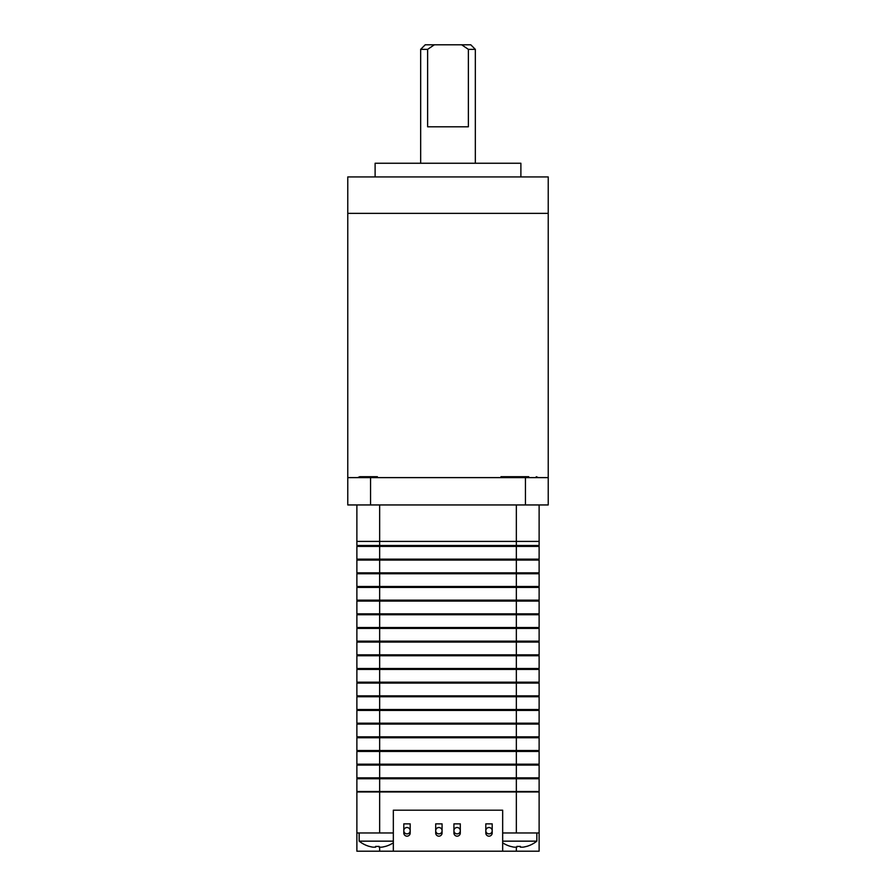 <?xml version="1.0" encoding="UTF-8"?>
<svg xmlns="http://www.w3.org/2000/svg" width="896" height="896" viewBox="0 0 896 896"><rect width="100%" height="100%" fill="white"/><g stroke="black" fill="none" stroke-linecap="round" stroke-linejoin="round"><path stroke-width="1.34" d="M502.667 832.978L539.123 832.978L539.123 851.2L502.667 851.2L502.667 810.197L393.333 810.197L393.333 851.2L356.877 851.2L356.877 832.978L393.333 832.978M356.877 832.978L356.877 791.974L539.123 791.974L539.123 832.978M539.123 778.758L539.123 791.515L539.123 778.758L356.877 778.758L356.877 791.515L539.123 791.515M539.123 765.094L356.877 765.094L356.877 777.851L539.123 777.851L539.123 765.094L539.123 777.851M357.336 777.851L357.336 778.758M538.664 777.851L538.664 778.758L538.664 777.851M539.123 751.43L356.877 751.43L356.877 764.187L539.123 764.187L539.123 751.43L539.123 764.187M357.336 764.187L357.336 765.094M538.664 764.187L538.664 765.094L538.664 764.187M539.123 737.755L356.877 737.755L356.877 750.512L539.123 750.512L539.123 737.755L539.123 750.512M357.336 750.512L357.336 751.43M538.664 750.512L538.664 751.43L538.664 750.512M539.123 724.091L356.877 724.091L356.877 736.848L539.123 736.848L539.123 724.091L539.123 736.848M357.336 736.848L357.336 737.755M538.664 736.848L538.664 737.755L538.664 736.848M539.123 710.427L356.877 710.427L356.877 723.173L539.123 723.173L539.123 710.427L539.123 723.173M357.336 723.173L357.336 724.091M538.664 723.173L538.664 724.091L538.664 723.173M539.123 696.752L356.877 696.752L356.877 709.509L539.123 709.509L539.123 696.752L539.123 709.509M357.336 709.509L357.336 710.427M538.664 709.509L538.664 710.427L538.664 709.509M539.123 683.088L356.877 683.088L356.877 695.845L539.123 695.845L539.123 683.088L539.123 695.845M357.336 695.845L357.336 696.752M538.664 695.845L538.664 696.752L538.664 695.845M539.123 669.413L356.877 669.413L356.877 682.17L539.123 682.17L539.123 669.413L539.123 682.17M357.336 682.17L357.336 683.088M538.664 682.17L538.664 683.088L538.664 682.17M539.123 655.749L356.877 655.749L356.877 668.506L539.123 668.506L539.123 655.749L539.123 668.506M357.336 668.506L357.336 669.413M538.664 668.506L538.664 669.413L538.664 668.506M539.123 642.085L356.877 642.085L356.877 654.842L539.123 654.842L539.123 642.085L539.123 654.842M357.336 654.842L357.336 655.749M538.664 654.842L538.664 655.749L538.664 654.842M539.123 628.41L356.877 628.41L356.877 641.166L539.123 641.166L539.123 628.41L539.123 641.166M357.336 641.166L357.336 642.085M538.664 641.166L538.664 642.085L538.664 641.166M539.123 614.746L356.877 614.746L356.877 627.502L539.123 627.502L539.123 614.746L539.123 627.502M357.336 627.502L357.336 628.41M538.664 627.502L538.664 628.41L538.664 627.502M539.123 601.082L356.877 601.082L356.877 613.838L539.123 613.838L539.123 601.082L539.123 613.838M357.336 613.838L357.336 614.746M538.664 613.838L538.664 614.746L538.664 613.838M539.123 587.406L356.877 587.406L356.877 600.163L539.123 600.163L539.123 587.406L539.123 600.163M357.336 600.163L357.336 601.082M538.664 600.163L538.664 601.082L538.664 600.163M539.123 573.742L356.877 573.742L356.877 586.499L539.123 586.499L539.123 573.742L539.123 586.499M357.336 586.499L357.336 587.406M538.664 586.499L538.664 587.406L538.664 586.499M539.123 560.078L356.877 560.078L356.877 572.835L539.123 572.835L539.123 560.078L539.123 572.835M357.336 572.835L357.336 573.742M538.664 572.835L538.664 573.742L538.664 572.835M539.123 546.403L356.877 546.403L356.877 559.16L539.123 559.16L539.123 546.403L539.123 559.16M357.336 559.16L357.336 560.078M538.664 559.16L538.664 560.078L538.664 559.16M356.877 504.952L356.877 545.496L539.123 545.496L539.123 541.397L539.123 545.496M357.336 545.496L357.336 546.403M538.664 545.496L538.664 546.403L538.664 545.496M379.658 504.952L379.658 541.397L356.877 541.397L539.123 541.397L516.342 541.397L516.342 832.978M539.123 504.952L539.123 541.397M379.658 832.978L379.658 541.397L516.342 541.397L516.342 504.952M502.667 841.154L536.838 841.154L536.838 832.978M510.63 846.384L510.63 846.384A29.109 29.109 0 0 0 514.147 847.157L516.891 847.157L516.891 846.384A28.28 24.494 0 0 0 520.352 846.384L520.352 847.157L523.085 847.157A29.109 29.109 0 0 0 526.602 846.384L526.624 846.429A29.154 29.154 0 0 0 536.838 841.154M510.608 846.429A29.154 29.154 0 0 1 502.667 842.811M526.624 846.429L526.602 846.384A29.109 29.109 0 0 1 523.085 847.157M520.352 847.157L520.352 846.384A28.28 24.494 0 0 1 516.891 846.384L516.891 847.157L516.891 846.384M369.376 846.429L369.376 846.429A29.154 29.154 0 0 1 359.162 841.154L393.333 841.154M369.398 846.384A29.109 29.109 0 0 0 372.915 847.157L375.648 847.157L375.648 846.384A28.28 24.494 0 0 0 379.109 846.384L379.109 847.157L381.853 847.157A29.109 29.109 0 0 0 385.37 846.384L385.392 846.429A29.154 29.154 0 0 0 393.333 842.811M385.392 846.429L385.37 846.384A29.109 29.109 0 0 1 381.853 847.157M379.109 847.157L379.109 846.384A28.28 24.494 0 0 1 375.648 846.384L375.648 847.157L375.648 846.384M513.8 477.613L377.384 477.613M525.448 504.952L548.229 504.952L548.229 213.371L347.771 213.371L347.771 176.926L548.229 176.926L548.229 213.371L347.771 213.371L347.771 477.613L525.448 477.613L525.448 504.952L370.552 504.952L370.552 477.613M520.89 176.926L520.89 163.251L375.11 163.251L375.11 176.926M370.552 504.952L347.771 504.952L347.771 477.613M548.229 477.613L525.448 477.613M425.219 44.8L470.781 44.8L475.339 49.358L468.373 49.358L468.373 126.806L427.627 126.806L427.627 49.358L420.661 49.358L425.219 44.8M427.627 49.358L434.336 44.8M461.664 44.8L468.373 49.358M435.702 832.978A3.192 3.192 0 0 0 438.883 836.17A3.192 3.192 0 0 0 442.075 832.978L442.075 823.861L435.702 823.861L435.702 832.978M485.811 832.978A3.192 3.192 0 0 0 489.003 836.17A3.192 3.192 0 0 0 492.195 832.978L492.195 823.861L485.811 823.861L485.811 832.978M393.333 851.2L502.667 851.2M453.925 832.978A3.192 3.192 0 0 0 457.117 836.17A3.192 3.192 0 0 0 460.298 832.978L460.298 823.861L453.925 823.861L453.925 832.978M403.805 832.978A3.192 3.192 0 0 0 406.997 836.17A3.192 3.192 0 0 0 410.189 832.978L410.189 823.861L403.805 823.861L403.805 832.978M403.805 830.693A3.192 3.192 0 0 0 406.997 833.885A3.192 3.192 0 0 0 410.189 830.693A3.192 3.192 0 0 0 406.997 827.512A3.192 3.192 0 0 0 403.805 830.693M435.702 830.693A3.192 3.192 0 0 0 438.883 833.885A3.192 3.192 0 0 0 442.075 830.693A3.192 3.192 0 0 0 438.883 827.512A3.192 3.192 0 0 0 435.702 830.693M453.925 830.693A3.192 3.192 0 0 0 457.117 833.885A3.192 3.192 0 0 0 460.298 830.693A3.192 3.192 0 0 0 457.117 827.512A3.192 3.192 0 0 0 453.925 830.693M485.811 830.693A3.192 3.192 0 0 0 489.003 833.885A3.192 3.192 0 0 0 492.195 830.693A3.192 3.192 0 0 0 489.003 827.512A3.192 3.192 0 0 0 485.811 830.693M357.638 477.613L359.733 476.706L377.384 476.706M500.965 476.706L528.741 476.706M516.342 847.325L516.342 851.2M379.658 847.325L379.658 851.2M359.162 841.154L359.162 832.978M475.339 163.251L475.339 49.358M420.661 163.251L420.661 49.358M538.362 477.613L536.267 476.706"/></g></svg>
